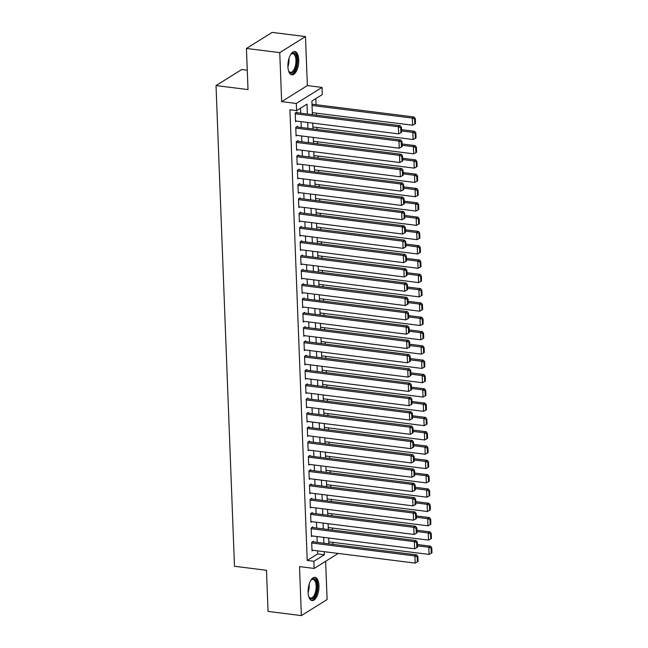 <?xml version="1.0" encoding="UTF-8"?>
<svg xmlns="http://www.w3.org/2000/svg" width="648" height="648" viewBox="0 0 648 648"><rect width="100%" height="100%" fill="white"/><g stroke="black" fill="none" stroke-linecap="round" stroke-linejoin="round"><path stroke-width="0.97" d="M318.954 585.59A11.737 5.281 97.2 0 0 314.993 577.336A11.737 5.281 97.2 0 0 308.108 592.361A11.737 5.281 97.2 0 0 312.069 600.615A11.737 5.281 97.2 0 0 318.954 585.59M298.752 59.819A11.737 5.281 97.2 0 0 294.791 51.565A11.737 5.281 97.2 0 0 287.915 66.59A11.737 5.281 97.2 0 0 291.875 74.844A11.737 5.281 97.2 0 0 298.752 59.819M247.269 70.211L241.736 69.522L216.027 85.568L234.487 566.271L266.482 570.289L268.061 611.42L301.385 615.6L327.102 599.546L325.636 561.281M216.027 85.568L248.014 89.586L246.434 48.454L272.152 32.4L305.475 36.58L279.758 52.634L281.645 101.631L296.306 103.469L322.024 87.423L322.299 94.576L311.874 101.08L312.393 114.647M281.645 101.631L307.363 85.585L305.475 36.58M307.363 85.585L322.024 87.423M332.942 544.361L332.87 542.352M332.392 530.048L332.319 528.039M331.841 515.743L331.768 513.734M331.298 501.439L331.217 499.43M330.747 487.134L330.666 485.125M330.197 472.821L330.116 470.813M329.646 458.517L329.565 456.508M329.095 444.212L329.022 442.203M328.544 429.908L328.471 427.899M327.993 415.595L327.92 413.586M327.451 401.29L327.37 399.281M326.9 386.986L326.819 384.977M326.349 372.681L326.268 370.672M325.798 358.368L325.717 356.36M325.247 344.064L325.175 342.055M324.697 329.759L324.624 327.75M324.146 315.454L324.073 313.446M323.603 301.142L323.522 299.133M323.052 286.837L322.971 284.828M322.502 272.533L322.421 270.524M321.951 258.228L321.87 256.219M321.4 243.915L321.327 241.906M320.849 229.611L320.776 227.602M320.298 215.306L320.225 213.297M319.756 201.002L319.675 198.993M319.205 186.689L319.124 184.68M318.654 172.384L318.573 170.375M318.103 158.08L318.03 156.071M317.552 143.775L317.48 141.758M317.002 129.462L316.929 127.454M316.451 115.158L316.378 113.149M316.054 104.684L315.819 98.618M246.434 48.454L279.758 52.634M313.454 541.914L313.43 541.202L311.688 542.279L312.02 550.865L312.968 550.274M312.903 527.61L312.879 526.889L311.137 527.974L311.469 536.56L312.417 535.969M312.36 513.297L312.328 512.584L310.595 513.67L310.919 522.256L311.874 521.656M311.81 498.992L311.777 498.28L310.044 499.365L310.368 507.943L311.324 507.352M311.259 484.688L311.226 483.975L309.493 485.052L309.825 493.638L310.773 493.047M310.708 470.383L310.684 469.662L308.942 470.748L309.274 479.334L310.222 478.742M310.157 456.07L310.133 455.358L308.391 456.443L308.723 465.029L309.671 464.43M309.606 441.766L309.582 441.053L307.841 442.139L308.173 450.716L309.12 450.125M309.056 427.461L309.031 426.74L307.298 427.826L307.622 436.412L308.57 435.82M308.513 413.157L308.48 412.436L306.747 413.521L307.071 422.107L308.027 421.516M307.962 398.844L307.93 398.131L306.196 399.217L306.528 407.803L307.476 407.203M307.411 384.539L307.379 383.827L305.645 384.912L305.978 393.49L306.925 392.899M306.86 370.235L306.836 369.514L305.095 370.599L305.427 379.185L306.374 378.594M306.31 355.93L306.285 355.209L304.544 356.295L304.876 364.881L305.824 364.289M305.759 341.618L305.735 340.905L303.993 341.99L304.325 350.576L305.273 349.977M305.208 327.313L305.184 326.6L303.45 327.686L303.774 336.263L304.722 335.672M304.665 313.008L304.633 312.287L302.899 313.373L303.224 321.959L304.179 321.368M304.115 298.704L304.082 297.983L302.349 299.068L302.681 307.654L303.629 307.063M303.564 284.391L303.531 283.678L301.798 284.764L302.13 293.35L303.078 292.75M303.013 270.086L302.989 269.374L301.247 270.459L301.579 279.037L302.527 278.446M302.462 255.782L302.438 255.061L300.696 256.146L301.028 264.732L301.976 264.141M301.911 241.477L301.887 240.756L300.146 241.842L300.478 250.428L301.425 249.836M301.361 227.165L301.336 226.452L299.603 227.537L299.927 236.123L300.883 235.524M300.818 212.86L300.785 212.147L299.052 213.233L299.376 221.81L300.332 221.219M300.267 198.555L300.235 197.834L298.501 198.92L298.833 207.506L299.781 206.915M299.716 184.243L299.692 183.53L297.95 184.615L298.283 193.201L299.23 192.61M299.165 169.938L299.141 169.225L297.4 170.311L297.732 178.897L298.679 178.297M298.615 155.633L298.59 154.921L296.849 156.006L297.181 164.584L298.129 163.993M298.064 141.329L298.04 140.608L296.298 141.693L296.63 150.279L297.578 149.688M297.521 127.016L297.489 126.303L295.755 127.389L296.079 135.975L297.035 135.383M307.387 114.024L307.006 104.117L296.582 110.63L289.915 109.787L307.225 560.447L317.658 553.943L317.536 550.849M317.212 542.384L316.985 536.536M316.661 528.08L316.435 522.231M316.111 513.767L315.884 507.927M315.56 499.462L315.333 493.622M315.009 485.158L314.79 479.309M314.458 470.853L314.24 465.005M313.916 456.54L313.689 450.7M313.365 442.236L313.138 436.396M312.814 427.931L312.587 422.083M312.263 413.627L312.036 407.778M311.712 399.314L311.486 393.474M311.161 385.009L310.943 379.169M310.619 370.705L310.392 364.856M310.068 356.4L309.841 350.552M309.517 342.087L309.29 336.247M308.966 327.783L308.74 321.943M308.416 313.478L308.189 307.63M307.865 299.174L307.646 293.325M307.314 284.861L307.095 279.021M306.771 270.556L306.545 264.716M306.221 256.252L305.994 250.403M305.67 241.947L305.443 236.099M305.119 227.634L304.892 221.794M304.568 213.33L304.341 207.49M304.017 199.025L303.799 193.177M303.466 184.721L303.248 178.872M302.924 170.408L302.697 164.568M302.373 156.103L302.146 150.263M301.822 141.799L301.595 135.95M301.271 127.494L301.045 121.646M300.721 113.181L300.526 108.159M296.97 112.712L296.938 111.999L295.204 113.084L295.529 121.67L296.484 121.071M338.199 553.441L314.167 568.442L299.506 566.603L301.385 615.6M314.167 568.442L313.891 561.29L324.316 554.777L324.203 551.683M307.225 560.447L313.891 561.29M296.582 110.63L296.306 103.469M312.717 123.112L312.944 128.952M313.268 137.417L313.494 143.265M313.818 151.721L314.045 157.569M314.369 166.034L314.588 171.874M314.92 180.338L315.139 186.179M315.463 194.643L315.689 200.491M316.013 208.948L316.24 214.796M316.564 223.26L316.791 229.1M317.115 237.565L317.342 243.405M317.666 251.87L317.893 257.718M318.217 266.174L318.435 272.022M318.767 280.487L318.986 286.327M319.31 294.791L319.537 300.632M319.861 309.096L320.088 314.944M320.412 323.401L320.639 329.249M320.963 337.713L321.189 343.553M321.513 352.018L321.74 357.858M322.064 366.323L322.283 372.171M322.615 380.627L322.834 386.475M323.158 394.94L323.384 400.78M323.708 409.244L323.935 415.085M324.259 423.549L324.486 429.397M324.81 437.854L325.037 443.702M325.361 452.166L325.579 458.006M325.912 466.471L326.13 472.311M326.454 480.776L326.681 486.624M327.005 495.08L327.232 500.928M327.556 509.393L327.783 515.233M328.107 523.697L328.334 529.538M328.658 538.002L328.884 543.85M323.879 543.218L323.652 537.378M323.328 528.914L323.101 523.066M322.777 514.609L322.55 508.761M322.226 500.297L321.999 494.456M321.675 485.992L321.449 480.152M321.125 471.687L320.906 465.839M320.574 457.383L320.355 451.535M320.031 443.07L319.804 437.23M319.48 428.765L319.253 422.925M318.929 414.461L318.703 408.613M318.379 400.156L318.152 394.308M317.828 385.844L317.601 380.003M317.277 371.539L317.058 365.699M316.734 357.234L316.507 351.386M316.184 342.93L315.957 337.082M315.633 328.617L315.406 322.777M315.082 314.312L314.855 308.472M314.531 300.008L314.304 294.16M313.98 285.703L313.762 279.855M313.43 271.391L313.211 265.55M312.887 257.086L312.66 251.246M312.336 242.781L312.109 236.933M311.785 228.477L311.558 222.629M311.234 214.164L311.008 208.324M310.684 199.859L310.457 194.019M310.133 185.555L309.914 179.707M309.582 171.25L309.363 165.402M309.039 156.938L308.812 151.097M308.489 142.633L308.262 136.793M307.938 128.328L307.711 122.48M317.658 553.943L324.316 554.777M295.229 113.797L398.407 126.741L400.14 125.655L295.99 112.59M295.504 120.949L398.682 133.893L398.407 126.741L400.699 127.705L400.893 132.71L401.59 132.281L401.396 127.275L400.699 127.705M400.14 125.655L401.396 127.275M400.893 132.71L398.682 133.893M312.044 105.486L412.306 118.066L412.582 125.218L312.312 112.639M414.599 119.029L414.793 124.035L415.49 123.606L415.295 118.592L414.599 119.029L412.306 118.066L414.04 116.98L311.988 104.174M412.582 125.218L414.793 124.035M415.295 118.592L414.04 116.98M290.588 54.635A10.157 4.568 -82.8 0 1 291.074 54.084A10.157 4.568 -82.8 0 1 296.962 60.143A10.157 4.568 -82.8 0 1 294.208 71.167A10.157 4.568 -82.8 0 1 288.895 71.491A10.157 4.568 -82.8 0 1 288.554 70.835M288.684 71.11A9.404 4.228 97.2 0 0 290.434 72.317A9.404 4.228 97.2 0 0 295.942 60.28A9.404 4.228 97.2 0 0 292.774 53.663A9.404 4.228 97.2 0 0 290.782 54.4M291.187 74.658A11.656 5.249 97.2 0 0 297.651 59.713A11.656 5.249 97.2 0 0 294.087 51.581M310.781 580.405A10.157 4.568 -82.8 0 1 311.275 579.855A10.157 4.568 -82.8 0 1 316.742 582.779A10.157 4.568 -82.8 0 1 315.131 595.739A10.157 4.568 -82.8 0 1 309.088 597.262A10.157 4.568 -82.8 0 1 308.748 596.597M308.885 596.881A9.404 4.228 97.2 0 0 310.627 598.088A9.404 4.228 97.2 0 0 314.264 595.148A9.404 4.228 97.2 0 0 316.094 585.282A9.404 4.228 97.2 0 0 312.968 579.425A9.404 4.228 97.2 0 0 310.983 580.171M311.388 600.429A11.656 5.249 97.2 0 0 315.527 596.759A11.656 5.249 97.2 0 0 317.82 584.917A11.656 5.249 97.2 0 0 314.28 577.352M295.78 128.102L398.957 141.045L400.691 139.96L296.541 126.895M296.055 135.262L399.233 148.198L398.957 141.045L401.25 142.009L401.444 147.023L402.141 146.586L401.946 141.58L401.25 142.009M400.691 139.96L401.946 141.58M401.444 147.023L399.233 148.198M296.33 142.414L399.508 155.358L401.242 154.273L297.092 141.207M296.606 149.567L399.776 162.51L399.508 155.358L401.801 156.322L401.995 161.328L402.683 160.89L402.497 155.885L401.801 156.322M401.242 154.273L402.497 155.885M401.995 161.328L399.776 162.51M296.881 156.719L400.051 169.663L401.792 168.577L297.643 155.512M297.157 163.871L400.326 176.815L400.051 169.663L402.351 170.627L402.546 175.632L403.234 175.203L403.048 170.189L402.351 170.627M401.792 168.577L403.048 170.189M402.546 175.632L400.326 176.815M297.432 171.023L400.602 183.967L402.343 182.882L298.185 169.817M297.699 178.176L400.877 191.12L400.602 183.967L402.902 184.931L403.088 189.937L403.785 189.508L403.591 184.502L402.902 184.931M402.343 182.882L403.591 184.502M403.088 189.937L400.877 191.12M401.533 130.953L412.857 132.37L413.132 139.523L312.863 126.943M415.149 133.334L415.344 138.34L416.04 137.911L415.846 132.905L415.149 133.334L412.857 132.37L414.59 131.285L401.485 129.641M413.132 139.523L415.344 138.34M415.846 132.905L414.59 131.285M402.084 145.257L413.408 146.675L413.683 153.827L313.413 141.256M415.7 147.639L415.895 152.653L416.591 152.215L416.397 147.209L415.7 147.639L413.408 146.675L415.141 145.589L402.035 143.945M413.683 153.827L415.895 152.653M416.397 147.209L415.141 145.589M402.635 159.562L413.951 160.988L414.226 168.14L313.964 155.561M416.251 161.951L416.445 166.957L417.134 166.52L416.948 161.514L416.251 161.951L413.951 160.988L415.692 159.902L402.586 158.258M414.226 168.14L416.445 166.957M416.948 161.514L415.692 159.902M403.186 173.867L414.501 175.292L414.777 182.444L314.515 169.865M416.802 176.256L416.988 181.262L417.685 180.833L417.498 175.819L416.802 176.256L414.501 175.292L416.243 174.207L403.137 172.562M414.777 182.444L416.988 181.262M417.498 175.819L416.243 174.207M297.975 185.328L401.153 198.272L402.894 197.186L298.736 184.121M298.25 192.488L401.428 205.424L401.153 198.272L403.445 199.236L403.639 204.25L404.336 203.812L404.141 198.806L403.445 199.236M402.894 197.186L404.141 198.806M403.639 204.25L401.428 205.424M403.736 188.179L415.052 189.597L415.328 196.749L315.066 184.17M417.353 190.561L417.539 195.566L418.235 195.137L418.041 190.131L417.353 190.561L415.052 189.597L416.794 188.511L403.688 186.867M415.328 196.749L417.539 195.566M418.041 190.131L416.794 188.511M298.526 199.641L401.703 212.584L403.437 211.499L299.287 198.434M298.801 206.793L401.979 219.737L401.703 212.584L403.996 213.548L404.19 218.554L404.887 218.117L404.692 213.111L403.996 213.548M403.437 211.499L404.692 213.111M404.19 218.554L401.979 219.737M404.287 202.484L415.603 203.901L415.878 211.054L315.617 198.482M417.895 204.865L418.09 209.879L418.786 209.442L418.592 204.436L417.895 204.865L415.603 203.901L417.344 202.816L404.239 201.172M415.878 211.054L418.09 209.879M418.592 204.436L417.344 202.816M299.076 213.945L402.254 226.889L403.988 225.804L299.838 212.738M299.352 221.098L402.53 234.041L402.254 226.889L404.546 227.853L404.741 232.859L405.437 232.43L405.243 227.416L404.546 227.853M403.988 225.804L405.243 227.416M404.741 232.859L402.53 234.041M404.838 216.788L416.154 218.214L416.429 225.366L316.159 212.787M418.446 219.178L418.64 224.184L419.337 223.746L419.143 218.741L418.446 219.178L416.154 218.214L417.887 217.129L404.781 215.484M416.429 225.366L418.64 224.184M419.143 218.741L417.887 217.129M299.627 228.25L402.805 241.194L404.538 240.108L300.389 227.043M299.903 235.402L403.08 248.346L402.805 241.194L405.097 242.158L405.292 247.163L405.988 246.734L405.794 241.728L405.097 242.158M404.538 240.108L405.794 241.728M405.292 247.163L403.08 248.346M405.381 231.093L416.705 232.519L416.98 239.671L316.71 227.092M418.997 233.483L419.191 238.488L419.888 238.059L419.693 233.045L418.997 233.483L416.705 232.519L418.438 231.433L405.332 229.789M416.98 239.671L419.191 238.488M419.693 233.045L418.438 231.433M300.178 242.555L403.356 255.498L405.089 254.413L300.939 241.348M300.453 249.715L403.623 262.651L403.356 255.498L405.648 256.462L405.842 261.476L406.531 261.039L406.345 256.033L405.648 256.462M405.089 254.413L406.345 256.033M405.842 261.476L403.623 262.651M405.932 245.406L417.255 246.823L417.531 253.976L317.261 241.396M419.548 247.787L419.742 252.793L420.439 252.364L420.244 247.358L419.548 247.787L417.255 246.823L418.989 245.738L405.883 244.094M417.531 253.976L419.742 252.793M420.244 247.358L418.989 245.738M300.729 256.867L403.898 269.811L405.64 268.726L301.49 255.66M301.004 264.019L404.174 276.963L403.898 269.811L406.199 270.775L406.393 275.781L407.082 275.343L406.895 270.338L406.199 270.775M405.64 268.726L406.895 270.338M406.393 275.781L404.174 276.963M406.482 259.71L417.798 261.128L418.073 268.28L317.812 255.709M420.098 262.092L420.293 267.106L420.981 266.668L420.795 261.662L420.098 262.092L417.798 261.128L419.54 260.042L406.434 258.398M418.073 268.28L420.293 267.106M420.795 261.662L419.54 260.042M301.279 271.172L404.449 284.116L406.191 283.03L302.033 269.965M301.547 278.324L404.725 291.268L404.449 284.116L406.75 285.079L406.936 290.085L407.633 289.656L407.438 284.642L406.75 285.079M406.191 283.03L407.438 284.642M406.936 290.085L404.725 291.268M407.033 274.015L418.349 275.441L418.624 282.593L318.362 270.014M420.649 276.404L420.835 281.41L421.532 280.973L421.338 275.967L420.649 276.404L418.349 275.441L420.09 274.355L406.985 272.711M418.624 282.593L420.835 281.41M421.338 275.967L420.09 274.355M301.822 285.476L405 298.42L406.742 297.335L302.584 284.269M302.098 292.629L405.275 305.573L405 298.42L407.292 299.384L407.487 304.39L408.183 303.961L407.989 298.955L407.292 299.384M406.742 297.335L407.989 298.955M407.487 304.39L405.275 305.573M407.584 288.328L418.9 289.745L419.175 296.897L318.913 284.318M421.2 290.709L421.386 295.715L422.083 295.286L421.889 290.272L421.2 290.709L418.9 289.745L420.641 288.66L407.535 287.015M419.175 296.897L421.386 295.715M421.889 290.272L420.641 288.66M408.135 302.632L419.45 304.05L419.726 311.202L319.464 298.623M421.743 305.014L421.937 310.019L422.634 309.59L422.439 304.584L421.743 305.014L419.45 304.05L421.192 302.964L408.086 301.32M419.726 311.202L421.937 310.019M422.439 304.584L421.192 302.964M408.686 316.937L420.001 318.354L420.277 325.507L320.007 312.935M422.294 319.318L422.488 324.332L423.185 323.895L422.99 318.889L422.294 319.318L420.001 318.354L421.735 317.269L408.629 315.625M420.277 325.507L422.488 324.332M422.99 318.889L421.735 317.269M302.373 299.781L405.551 312.725L407.284 311.639L303.134 298.574M302.648 306.941L405.826 319.877L405.551 312.725L407.843 313.689L408.038 318.703L408.734 318.265L408.54 313.259L407.843 313.689M407.284 311.639L408.54 313.259M408.038 318.703L405.826 319.877M302.924 314.094L406.102 327.038L407.835 325.952L303.685 312.887M303.199 321.246L406.377 334.19L406.102 327.038L408.394 328.001L408.588 333.007L409.285 332.57L409.091 327.564L408.394 328.001M407.835 325.952L409.091 327.564M408.588 333.007L406.377 334.19M303.475 328.398L406.652 341.342L408.386 340.257L304.236 327.191M303.75 335.551L406.928 348.494L406.652 341.342L408.945 342.306L409.139 347.312L409.836 346.883L409.641 341.869L408.945 342.306M408.386 340.257L409.641 341.869M409.139 347.312L406.928 348.494M409.228 331.241L420.552 332.667L420.827 339.819L320.558 327.24M422.844 333.631L423.039 338.637L423.735 338.199L423.541 333.194L422.844 333.631L420.552 332.667L422.285 331.582L409.18 329.937M420.827 339.819L423.039 338.637M423.541 333.194L422.285 331.582M304.025 342.703L407.195 355.647L408.937 354.561L304.787 341.496M304.301 349.855L407.471 362.799L407.195 355.647L409.496 356.611L409.69 361.616L410.378 361.187L410.192 356.181L409.496 356.611M408.937 354.561L410.192 356.181M409.69 361.616L407.471 362.799M409.779 345.554L421.103 346.972L421.37 354.124L321.108 341.545M423.395 347.936L423.59 352.941L424.286 352.512L424.092 347.498L423.395 347.936L421.103 346.972L422.836 345.886L409.73 344.242M421.37 354.124L423.59 352.941M424.092 347.498L422.836 345.886M304.576 357.008L407.746 369.951L409.487 368.866L305.338 355.801M304.852 364.168L408.021 377.104L407.746 369.951L410.046 370.915L410.233 375.929L410.929 375.492L410.743 370.486L410.046 370.915M409.487 368.866L410.743 370.486M410.233 375.929L408.021 377.104M410.33 359.859L421.645 361.276L421.921 368.429L321.659 355.849M423.946 362.24L424.14 367.246L424.829 366.817L424.643 361.811L423.946 362.24L421.645 361.276L423.387 360.191L410.281 358.546M421.921 368.429L424.14 367.246M424.643 361.811L423.387 360.191M305.119 371.32L408.297 384.264L410.038 383.179L305.88 370.113M305.394 378.473L408.572 391.416L408.297 384.264L410.597 385.228L410.783 390.234L411.48 389.796L411.286 384.791L410.597 385.228M410.038 383.179L411.286 384.791M410.783 390.234L408.572 391.416M410.881 374.163L422.196 375.581L422.472 382.733L322.21 370.162M424.497 376.545L424.683 381.559L425.38 381.121L425.185 376.115L424.497 376.545L422.196 375.581L423.938 374.495L410.832 372.851M422.472 382.733L424.683 381.559M425.185 376.115L423.938 374.495M305.67 385.625L408.848 398.569L410.589 397.483L306.431 384.418M305.945 392.777L409.123 405.721L408.848 398.569L411.14 399.533L411.334 404.538L412.031 404.109L411.836 399.095L411.14 399.533M410.589 397.483L411.836 399.095M411.334 404.538L409.123 405.721M411.431 388.468L422.747 389.894L423.023 397.046L322.761 384.466M425.048 390.857L425.234 395.863L425.93 395.426L425.736 390.42L425.048 390.857L422.747 389.894L424.489 388.808L411.383 387.164M423.023 397.046L425.234 395.863M425.736 390.42L424.489 388.808M306.221 399.929L409.398 412.873L411.132 411.788L306.982 398.723M306.496 407.082L409.674 420.025L409.398 412.873L411.691 413.837L411.885 418.843L412.582 418.414L412.387 413.408L411.691 413.837M411.132 411.788L412.387 413.408M411.885 418.843L409.674 420.025M411.982 402.781L423.298 404.198L423.573 411.35L323.312 398.771M425.59 405.162L425.785 410.168L426.481 409.739L426.287 404.725L425.59 405.162L423.298 404.198L425.031 403.113L411.926 401.468M423.573 411.35L425.785 410.168M426.287 404.725L425.031 403.113M306.771 414.234L409.949 427.178L411.683 426.092L307.533 413.027M307.047 421.394L410.225 434.33L409.949 427.178L412.241 428.142L412.436 433.156L413.132 432.718L412.938 427.712L412.241 428.142M411.683 426.092L412.938 427.712M412.436 433.156L410.225 434.33M412.533 417.085L423.849 418.503L424.124 425.655L323.854 413.076M426.141 419.467L426.335 424.472L427.032 424.043L426.838 419.037L426.141 419.467L423.849 418.503L425.582 417.417L412.476 415.773M424.124 425.655L426.335 424.472M426.838 419.037L425.582 417.417M307.322 428.547L410.5 441.49L412.233 440.405L308.084 427.34M307.598 435.699L410.775 448.643L410.5 441.49L412.792 442.454L412.987 447.46L413.683 447.023L413.489 442.017L412.792 442.454M412.233 440.405L413.489 442.017M412.987 447.46L410.775 448.643M413.076 431.39L424.4 432.807L424.675 439.96L324.405 427.388M426.692 433.771L426.886 438.785L427.583 438.348L427.388 433.342L426.692 433.771L424.4 432.807L426.133 431.722L413.027 430.078M424.675 439.96L426.886 438.785M427.388 433.342L426.133 431.722M307.873 442.851L411.043 455.795L412.784 454.71L308.634 441.644M308.148 450.004L411.318 462.947L411.043 455.795L413.343 456.759L413.537 461.765L414.226 461.335L414.04 456.322L413.343 456.759M412.784 454.71L414.04 456.322M413.537 461.765L411.318 462.947M308.424 457.156L411.593 470.1L413.335 469.014L309.177 455.949M308.699 464.308L411.869 477.252L411.593 470.1L413.894 471.064L414.08 476.069L414.777 475.64L414.582 470.634L413.894 471.064M413.335 469.014L414.582 470.634M414.08 476.069L411.869 477.252M308.966 471.46L412.144 484.404L413.886 483.319L309.728 470.254M309.242 478.621L412.42 491.557L412.144 484.404L414.445 485.368L414.631 490.382L415.328 489.945L415.133 484.939L414.445 485.368M413.886 483.319L415.133 484.939M414.631 490.382L412.42 491.557M413.627 445.694L424.95 447.12L425.218 454.272L324.956 441.693M427.243 448.084L427.437 453.09L428.125 452.652L427.939 447.647L427.243 448.084L424.95 447.12L426.684 446.035L413.578 444.39M425.218 454.272L427.437 453.09M427.939 447.647L426.684 446.035M414.177 460.007L425.493 461.425L425.768 468.577L325.507 455.998M427.793 462.389L427.988 467.394L428.676 466.965L428.49 461.951L427.793 462.389L425.493 461.425L427.235 460.339L414.129 458.695M425.768 468.577L427.988 467.394M428.49 461.951L427.235 460.339M414.728 474.312L426.044 475.729L426.319 482.882L326.057 470.302M428.344 476.693L428.531 481.699L429.227 481.27L429.033 476.264L428.344 476.693L426.044 475.729L427.785 474.644L414.68 473M426.319 482.882L428.531 481.699M429.033 476.264L427.785 474.644M309.517 485.773L412.695 498.717L414.437 497.632L310.279 484.566M309.793 492.925L412.97 505.869L412.695 498.717L414.987 499.681L415.182 504.687L415.878 504.249L415.684 499.244L414.987 499.681M414.437 497.632L415.684 499.244M415.182 504.687L412.97 505.869M415.279 488.616L426.595 490.034L426.87 497.186L326.608 484.615M428.887 490.998L429.081 496.012L429.778 495.574L429.584 490.568L428.887 490.998L426.595 490.034L428.336 488.948L415.23 487.304M426.87 497.186L429.081 496.012M429.584 490.568L428.336 488.948M310.068 500.078L413.246 513.022L414.979 511.936L310.829 498.871M310.343 507.23L413.521 520.174L413.246 513.022L415.538 513.986L415.733 518.991L416.429 518.562L416.235 513.548L415.538 513.986M414.979 511.936L416.235 513.548M415.733 518.991L413.521 520.174M415.83 502.921L427.145 504.346L427.421 511.499L327.159 498.92M429.438 505.31L429.632 510.316L430.329 509.879L430.134 504.873L429.438 505.31L427.145 504.346L428.879 503.261L415.773 501.617M427.421 511.499L429.632 510.316M430.134 504.873L428.879 503.261M310.619 514.382L413.797 527.326L415.53 526.241L311.38 513.175M310.894 521.535L414.072 534.479L413.797 527.326L416.089 528.29L416.283 533.296L416.98 532.867L416.786 527.861L416.089 528.29M415.53 526.241L416.786 527.861M416.283 533.296L414.072 534.479M416.372 517.234L427.696 518.651L427.972 525.803L327.702 513.224M429.989 519.615L430.183 524.621L430.88 524.192L430.685 519.178L429.989 519.615L427.696 518.651L429.43 517.566L416.324 515.921M427.972 525.803L430.183 524.621M430.685 519.178L429.43 517.566M311.17 528.687L414.347 541.631L416.081 540.545L311.931 527.48M311.445 535.847L414.615 548.783L414.347 541.631L416.64 542.595L416.834 547.609L417.531 547.171L417.336 542.165L416.64 542.595M416.081 540.545L417.336 542.165M416.834 547.609L414.615 548.783M416.923 531.538L428.247 532.956L428.522 540.108L328.252 527.529M430.539 533.92L430.734 538.925L431.43 538.496L431.236 533.49L430.539 533.92L428.247 532.956L429.98 531.87L416.875 530.226M428.522 540.108L430.734 538.925M431.236 533.49L429.98 531.87M311.72 543L414.89 555.944L416.632 554.858L312.482 541.793M311.996 550.152L415.166 563.096L414.89 555.944L417.19 556.907L417.385 561.913L418.073 561.476L417.887 556.47L417.19 556.907M416.632 554.858L417.887 556.47M417.385 561.913L415.166 563.096M417.474 545.843L428.798 547.26L429.065 554.413L328.803 541.841M431.09 548.224L431.285 553.238L431.973 552.801L431.787 547.795L431.09 548.224L428.798 547.26L430.531 546.175L417.425 544.531M429.065 554.413L431.285 553.238M431.787 547.795L430.531 546.175M288.943 58.506A9.404 4.228 -82.8 0 1 289 59.405A9.404 4.228 -82.8 0 1 287.915 66.679M309.137 584.269A9.404 4.228 -82.8 0 1 308.116 592.45"/></g></svg>
